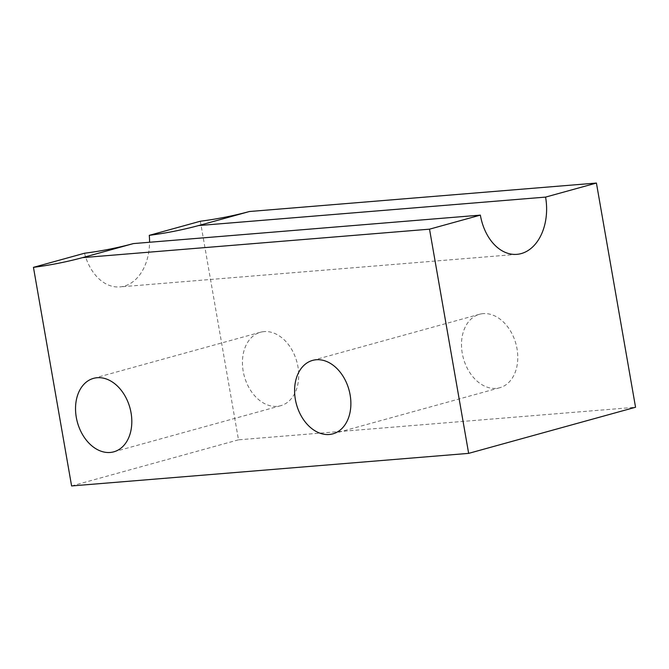 <?xml version="1.0" encoding="UTF-8"?>
<svg xmlns="http://www.w3.org/2000/svg" width="669" height="669" viewBox="0 0 669 669"><rect width="100%" height="100%" fill="white"/><g stroke="black" fill="none" stroke-linecap="round" stroke-linejoin="round"><path stroke-width="0.5" stroke-dasharray="3.35 2.51" d="M84.52 253.233A48.385 33.525 85.3 0 0 119.876 286.909A48.385 33.525 85.3 0 0 149.563 242.262M200.349 221.23L238.499 439.826L635.55 407.254M71.6 485.945L238.499 439.826M264.054 331.607A38.1 27.237 -105.4 0 0 260.425 332.25A38.1 27.237 -105.4 0 0 244.319 376.229A38.1 27.237 -105.4 0 0 280.721 405.698A38.1 27.237 -105.4 0 0 297.454 364.212A38.1 27.237 -105.4 0 0 264.054 331.607M483.118 313.636A38.1 27.237 -105.4 0 0 479.489 314.279A38.1 27.237 -105.4 0 0 463.383 358.258A38.1 27.237 -105.4 0 0 499.785 387.727A38.1 27.237 -105.4 0 0 516.518 346.241A38.1 27.237 -105.4 0 0 483.118 313.636M516.928 254.345L119.876 286.909M260.425 332.25L93.526 378.361M280.721 405.698L113.822 451.818M479.489 314.279L312.59 360.399M499.785 387.727L332.886 433.846"/><path stroke-width="1" d="M468.651 453.373L71.6 485.945L33.45 267.349L84.52 253.233C101.044 251.126 117.343 247.906 133.407 243.583L480.359 215.125A48.385 33.525 85.3 0 0 516.928 254.345A48.385 33.525 85.3 0 0 545.578 197.104L596.422 183.055L635.55 407.254L468.651 453.373L429.523 229.174L480.359 215.125M149.563 242.262A48.385 33.525 85.3 0 0 149.279 235.337L200.349 221.23A723.908 517.555 -105.4 0 0 249.462 211.513L596.422 183.055M545.578 197.104L198.626 225.562C182.461 229.91 166.012 233.172 149.279 235.337M97.156 377.726A38.1 27.237 -105.4 0 0 93.526 378.361A38.1 27.237 -105.4 0 0 77.42 422.348A38.1 27.237 -105.4 0 0 113.822 451.818A38.1 27.237 -105.4 0 0 130.555 410.331A38.1 27.237 -105.4 0 0 97.156 377.726M316.211 359.755A38.1 27.237 -105.4 0 0 312.59 360.399A38.1 27.237 -105.4 0 0 296.476 404.377A38.1 27.237 -105.4 0 0 332.886 433.846A38.1 27.237 -105.4 0 0 349.619 392.36A38.1 27.237 -105.4 0 0 316.211 359.755M33.45 267.349A723.908 517.555 -105.4 0 0 82.563 257.632L429.523 229.174M198.626 225.562L249.462 211.513M82.563 257.632L133.407 243.583"/></g></svg>
